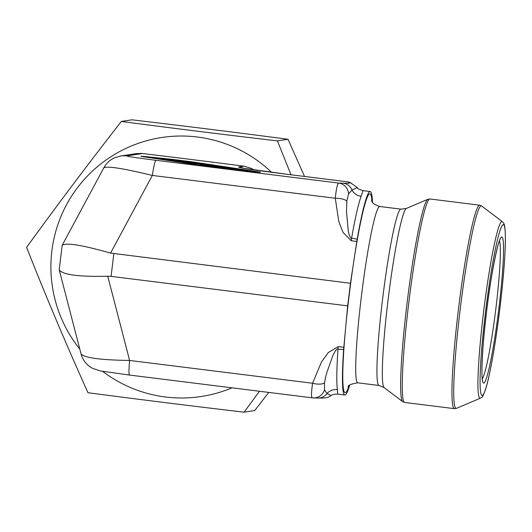 <?xml version="1.0" encoding="UTF-8"?>
<svg xmlns="http://www.w3.org/2000/svg" width="532" height="532" viewBox="0 0 532 532"><rect width="100%" height="100%" fill="white"/><g stroke="black" fill="none" stroke-linecap="round" stroke-linejoin="round"><path stroke-width="0.8" d="M288.018 139.278L277.438 140.907C224.132 134.629 172.095 128.145 121.316 121.449L131.896 119.82C185.309 126.111 237.352 132.594 288.018 139.278L304.523 176.458M268.773 392.41L254.708 410.551L244.128 412.18L259.403 391.246M121.316 121.449C88.525 163.484 56.957 205.452 26.6 247.353C45.686 295.858 66.154 344.317 88.006 392.722C138.786 399.419 190.828 405.903 244.128 412.18M290.997 174.769L277.438 140.907M102.616 371.336A130.998 130.54 -98.7 0 0 165.485 396.998A130.998 130.54 -98.7 0 0 231.999 387.828M271.52 172.288A130.998 130.54 -98.7 0 0 260.055 162.513A130.998 130.54 -98.7 0 0 87.66 175.793A130.998 130.54 -98.7 0 0 79.8 349.098M215.001 162.446L172.454 157.146M180.168 158.09L142.49 153.515L136.418 153.582M253.85 169.854L251.217 168.331L244.022 166.17L238.555 167.008C238.555 167.766 254.735 170.193 287.087 174.29L347.163 181.778A11.391 11.385 -16.8 0 1 351.12 183.021M372.473 202.18A102.516 8.219 97.1 0 0 370.186 191.533A102.516 8.219 97.1 0 0 357.191 239.154A11.391 0.911 97.1 0 0 356.819 241.435L350.455 283.263L347.675 305.867L343.825 347.303A11.391 0.911 97.1 0 0 343.639 349.557A102.516 8.219 97.1 0 0 344.829 394.997A102.516 8.219 97.1 0 0 349.657 385.241M356.819 241.435L351.187 240.737L343.02 232.378L338.758 221.425L335.293 198.243C336.277 188.74 337.414 183.686 338.704 183.075A11.391 11.225 89.5 0 1 348.533 193.874L346.811 201.262L346.485 211.576L348.347 231.573L349.138 234.858L350.761 238.07L357.191 239.154M346.811 201.262A11.391 3.731 0.6 0 0 335.293 198.243L152.332 175.44L110.583 253.092L350.455 283.263M113.841 253.771L111.068 276.374L347.675 305.867M111.068 276.374L107.743 276.234C78.783 276.906 62.603 274.771 59.212 269.837L62.171 245.299C66.128 242.452 82.267 245.053 110.583 253.092M343.639 349.557L337.049 349.072L335.818 350.189L333.132 354.824L326.648 373.045L325.571 377.368L324.527 382.741L324.473 389.823A11.391 11.225 -90.5 0 1 312.337 397.836C311.18 397.417 311.253 392.556 312.577 383.253L321.501 361.993L328.264 352.583L338.186 346.605L343.825 347.303M370.186 191.533L363.063 190.649L361.102 196.328A11.391 10.7 19.9 0 1 352.011 190.07L348.533 193.874M338.186 346.605A11.391 0.911 97.1 0 0 338.006 348.852A102.516 8.219 97.1 0 0 337.374 389.61L337.707 394.112L344.829 394.997M208.059 164.534L170.287 160.484L204.807 164.042L208.059 164.534L207.999 165.006M224.93 167.726L212.514 166.642L224.89 168.026M254.509 171.497L207.054 165.997L231.533 168.052L235.23 168.604L227.643 167.959L254.476 171.743M235.23 168.604L235.177 169.09M224.464 166.995L199.453 164.854L219.004 166.35L176.996 161.489L221.132 166.496L224.464 166.995L224.404 167.454M192.837 162.253L162.386 159.108L170.473 160.318L166.403 159.899L146.945 156.98L189.592 161.761L192.837 162.253L192.77 162.805M161.967 155.876A11.391 1.257 96.9 0 1 161.994 155.876L142.49 153.509L126.802 155.929A22.783 22.703 -98.7 0 0 120.558 156.016L114.613 157.771C109.898 159.946 106.307 163.284 103.84 167.799M62.171 245.299L103.84 167.793C107.304 165.871 123.464 168.425 152.332 175.44A22.783 1.829 -82.9 0 1 155.916 160.292C136.511 157.838 126.802 156.381 126.802 155.929M331.423 395.309L331.203 395.495C327.253 398.122 326.043 398.056 317.83 398.036L312.277 397.836L129.509 375.053A22.783 1.829 -82.9 0 1 129.615 360.45L312.577 383.253A11.391 4.209 13.5 0 0 324.527 382.741M59.212 269.837L81.037 353.866C84.176 357.837 100.368 360.031 129.615 360.45L107.743 276.234M243.629 168.252A22.783 22.703 -98.7 0 0 238.555 167.008M337.374 389.61A11.391 10.866 -7.7 0 0 327.027 393.527L331.07 395.589M324.473 389.823L327.027 393.527A11.391 10.973 -87.7 0 1 317.863 398.036M357.271 187.537L352.011 190.07A11.391 10.973 92.3 0 0 343.28 183.201C349.052 183.434 350.801 183.161 348.52 182.39A11.391 11.318 -71.5 0 1 350.801 182.915M173.02 160.052A2.281 1.476 -84.1 0 0 172.115 159.334L191.168 161.708A2.281 1.736 98.5 0 0 190.343 161.874M191.168 161.708L257.362 171.63A2.281 1.736 98.5 0 0 256.331 171.929M146.513 157.206A2.281 1.476 -84.1 0 0 145.682 156.601L172.115 159.334M257.362 171.63C262.043 172.361 261.511 172.441 255.772 171.876A2.281 1.476 -84.1 0 0 255.726 171.869A2.281 1.476 -84.1 0 0 255.686 171.869M144.212 156.867A2.281 1.736 98.5 0 0 144.159 156.854A2.281 1.736 98.5 0 0 144.092 156.847C139.411 156.115 139.943 156.036 145.682 156.601M255.772 171.876L229.339 169.149A2.281 1.476 -84.1 0 0 229.292 169.143A2.281 1.476 -84.1 0 0 229.252 169.136M210.406 166.789A2.281 1.736 98.5 0 0 210.346 166.782A2.281 1.736 98.5 0 0 210.286 166.775L144.092 156.847M229.339 169.149L210.286 166.775M244.022 166.17L207.214 161.462M155.916 160.292L338.704 183.075L343.28 183.201M348.52 182.39L351.147 183.035M177.582 157.771L162.001 155.876A11.391 1.257 96.9 0 1 162.027 155.883M361.102 196.328A102.516 8.219 97.1 0 0 351.559 238.456A11.391 0.911 -82.9 0 0 351.187 240.737M353.74 261.664A100.242 8.04 97.1 0 0 349.251 294.535A100.242 8.04 97.1 0 0 345.687 327.266M345.461 329.687A100.242 8.04 97.1 0 0 348.992 385.88M371.988 201.395A100.242 8.04 97.1 0 0 354.113 259.217M371.482 200.225C372.38 200.092 369.667 203.071 379.762 206.502A88.851 7.122 97.1 0 0 361.454 295.799A88.851 7.122 97.1 0 0 357.783 382.834C350.907 383.978 347.715 385.334 348.214 386.89M379.762 206.502L400.968 209.143A88.851 7.122 97.1 0 0 382.661 298.439A88.851 7.122 97.1 0 0 378.99 385.481L357.783 382.834M400.968 209.143L406.448 208.391A90.374 7.249 97.1 0 0 388.167 299.157A90.374 7.249 97.1 0 0 384.111 387.555L402.644 401.633A102.058 8.186 -82.9 0 1 407.226 301.804A102.058 8.186 -82.9 0 1 427.868 199.294L430.002 198.988A102.516 8.219 97.1 0 0 408.882 302.023A102.516 8.219 97.1 0 0 404.646 402.451L454.341 408.649A102.516 8.219 -82.9 0 1 458.577 308.214A102.516 8.219 -82.9 0 1 479.698 205.186L430.002 198.988M502.354 221.691L481.693 206.004A102.058 8.186 97.1 0 0 460.306 308.42A102.058 8.186 97.1 0 0 456.476 408.343L480.349 398.202C481.706 396.839 482.052 399.313 485.63 389.165C490.118 375.113 496.296 339.29 500.459 303.646C503.525 277.219 505.174 256.045 505.4 240.112C505.353 222.975 503.491 223.154 503.299 222.675L502.354 221.691A89.037 7.142 97.1 0 0 483.688 311.034A89.037 7.142 97.1 0 0 480.349 398.202M485.623 311.207A86.078 6.903 97.1 0 0 487.172 383.545A86.078 6.903 97.1 0 0 505.34 235.603A86.078 6.903 97.1 0 0 485.623 311.207M482.351 380.234L482.65 380.653C481.014 379.156 482.138 345.474 486.66 311.047A73.649 5.905 97.1 0 0 487.977 372.939A73.649 5.905 97.1 0 0 503.518 246.363A73.649 5.905 97.1 0 0 486.647 311.047C490.73 275.396 498.225 240.344 500.273 239.267L499.881 239.6M482.285 378.851A70.304 5.639 97.1 0 0 495.631 310.482A70.304 5.639 97.1 0 0 499.475 240.93M142.49 153.509L140.249 153.349M244.068 166.17L209.854 161.795M136.252 153.602L120.558 156.016M129.509 375.053L100.375 370.937L92.482 368.317L89.955 366.761C85.453 363.489 82.48 359.186 81.037 353.847M242.625 168.112L287.127 174.29L347.203 181.778M331.05 395.562C332.307 394.558 334.528 394.072 337.707 394.106M357.238 187.583C356.806 188.228 358.748 189.246 363.063 190.649M357.265 187.503L350.575 182.835M259.882 172.242L210.346 166.782L141.539 156.428M378.99 385.481L384.111 387.555M406.448 208.391L427.868 199.294M402.644 401.633L404.646 402.451M479.698 205.186L481.693 206.004M454.341 408.649L456.476 408.343"/></g></svg>
